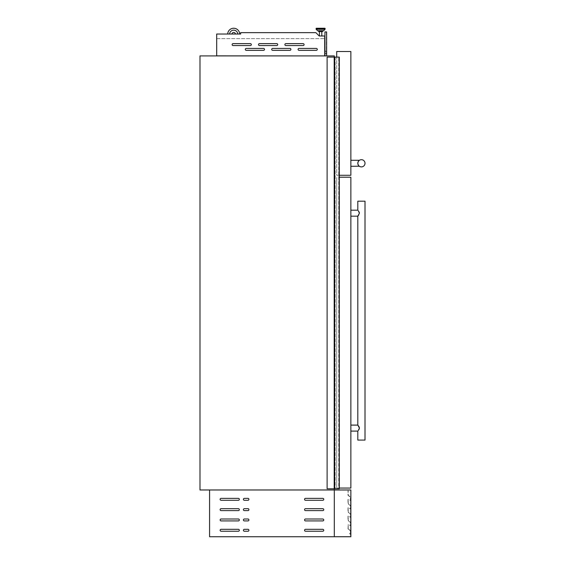<?xml version="1.0" encoding="UTF-8"?>
<svg xmlns="http://www.w3.org/2000/svg" width="565" height="565" viewBox="0 0 565 565"><rect width="100%" height="100%" fill="white"/><g stroke="black" fill="none" stroke-linecap="round" stroke-linejoin="round"><path stroke-width="0.42" stroke-dasharray="2.83 2.12" d="M339.254 57.107L339.254 488.782L339.304 57.107L339.304 488.782L339.304 57.107L334.311 57.107L339.304 57.107L334.311 57.107L334.431 488.782L327.114 488.782L334.621 488.782L327.114 488.782L327.114 57.107L334.621 57.107L334.621 488.782L334.621 57.107L327.114 57.107L327.114 488.782L327.114 57.107L334.19 57.107L334.19 488.782M334.621 57.107L334.671 488.782L334.621 57.107M334.911 488.782L334.911 57.107M338.746 488.782L335.151 488.782L338.979 488.782L338.746 57.107L338.746 488.782M339.134 488.782L339.134 57.107L339.134 488.782M334.19 57.107L334.431 488.782L334.431 57.107L334.431 488.782L339.177 488.782L339.177 57.107L339.254 488.782M334.798 57.107L334.798 488.782L334.798 57.107M334.72 57.107L334.72 488.782L334.734 57.107M334.311 57.107L334.311 488.782M334.572 488.782L334.579 57.107L334.572 488.782M334.431 57.107L334.431 488.782M334.671 57.107L334.671 488.782L334.671 57.107M339.177 57.107L339.177 488.782M271.709 49.381A0.961 0.961 0 0 0 272.669 50.342L289.937 50.342A0.961 0.961 0 0 0 290.897 49.381A0.961 0.961 0 0 0 289.937 48.421L272.669 48.421A0.961 0.961 0 0 0 271.709 49.381A0.961 0.961 0 0 0 272.669 50.342L289.937 50.342A0.961 0.961 0 0 0 290.897 49.381A0.961 0.961 0 0 0 289.937 48.421L272.669 48.421A0.961 0.961 0 0 0 271.709 49.381A0.961 0.961 0 0 0 272.669 50.342L289.937 50.342A0.961 0.961 0 0 0 290.897 49.381A0.961 0.961 0 0 0 289.937 48.421L272.669 48.421A0.961 0.961 0 0 0 271.709 49.381M298.094 49.381A0.961 0.961 0 0 0 299.047 50.342L316.322 50.342A0.961 0.961 0 0 0 317.283 49.381A0.961 0.961 0 0 0 316.322 48.421L299.047 48.421A0.961 0.961 0 0 0 298.094 49.381A0.961 0.961 0 0 0 299.047 50.342L316.322 50.342A0.961 0.961 0 0 0 317.283 49.381A0.961 0.961 0 0 0 316.322 48.421L299.047 48.421A0.961 0.961 0 0 0 298.094 49.381A0.961 0.961 0 0 0 299.047 50.342L316.322 50.342A0.961 0.961 0 0 0 317.283 49.381A0.961 0.961 0 0 0 316.322 48.421L299.047 48.421A0.961 0.961 0 0 0 298.094 49.381M232.13 44.586A0.961 0.961 0 0 0 233.091 45.546L250.359 45.546A0.961 0.961 0 0 0 251.319 44.586A0.961 0.961 0 0 0 250.359 43.625L233.091 43.625A0.961 0.961 0 0 0 232.13 44.586A0.961 0.961 0 0 0 233.091 45.546L250.359 45.546A0.961 0.961 0 0 0 251.319 44.586A0.961 0.961 0 0 0 250.359 43.625L233.091 43.625A0.961 0.961 0 0 0 232.13 44.586A0.961 0.961 0 0 0 233.091 45.546L250.359 45.546A0.961 0.961 0 0 0 251.319 44.586A0.961 0.961 0 0 0 250.359 43.625L233.091 43.625A0.961 0.961 0 0 0 232.13 44.586M258.516 44.586A0.961 0.961 0 0 0 259.476 45.546L276.744 45.546A0.961 0.961 0 0 0 277.705 44.586A0.961 0.961 0 0 0 276.744 43.625L259.476 43.625A0.961 0.961 0 0 0 258.516 44.586A0.961 0.961 0 0 0 259.476 45.546L276.744 45.546A0.961 0.961 0 0 0 277.705 44.586A0.961 0.961 0 0 0 276.744 43.625L259.476 43.625A0.961 0.961 0 0 0 258.516 44.586A0.961 0.961 0 0 0 259.476 45.546L276.744 45.546A0.961 0.961 0 0 0 277.705 44.586A0.961 0.961 0 0 0 276.744 43.625L259.476 43.625A0.961 0.961 0 0 0 258.516 44.586M284.901 44.586A0.961 0.961 0 0 0 285.855 45.546L303.13 45.546A0.961 0.961 0 0 0 304.09 44.586A0.961 0.961 0 0 0 303.13 43.625L285.855 43.625A0.961 0.961 0 0 0 284.901 44.586A0.961 0.961 0 0 0 285.855 45.546L303.13 45.546A0.961 0.961 0 0 0 304.09 44.586A0.961 0.961 0 0 0 303.13 43.625L285.855 43.625A0.961 0.961 0 0 0 284.901 44.586A0.961 0.961 0 0 0 285.855 45.546L303.13 45.546A0.961 0.961 0 0 0 304.09 44.586A0.961 0.961 0 0 0 303.13 43.625L285.855 43.625A0.961 0.961 0 0 0 284.901 44.586M245.323 49.381A0.961 0.961 0 0 0 246.284 50.342L263.551 50.342A0.961 0.961 0 0 0 264.512 49.381A0.961 0.961 0 0 0 263.551 48.421L246.284 48.421A0.961 0.961 0 0 0 245.323 49.381A0.961 0.961 0 0 0 246.284 50.342L263.551 50.342A0.961 0.961 0 0 0 264.512 49.381A0.961 0.961 0 0 0 263.551 48.421L246.284 48.421A0.961 0.961 0 0 0 245.323 49.381A0.961 0.961 0 0 0 246.284 50.342L263.551 50.342A0.961 0.961 0 0 0 264.512 49.381A0.961 0.961 0 0 0 263.551 48.421L246.284 48.421A0.961 0.961 0 0 0 245.323 49.381M321.796 35.998L319.437 35.998L321.796 35.998L319.437 35.998L321.796 35.998L321.796 31.598L319.437 31.598L321.796 31.598M322.608 30.821L322.608 31.598L318.618 31.598L322.608 31.598L318.618 31.598L318.618 30.821L322.608 30.821L318.618 30.821M323.413 30.821A0.36 0.36 0 0 0 323.674 30.715L325.03 29.316A0.36 0.36 0 0 0 325.129 29.062L325.129 28.61L316.096 28.61A0.36 0.36 0 0 1 316.457 28.25M317.812 30.821A0.36 0.36 0 0 1 317.551 30.715L323.674 30.715M325.03 29.316L316.195 29.316A0.36 0.36 0 0 1 316.096 29.062L316.096 28.61L325.129 28.61L316.096 28.61M319.437 35.998L319.437 31.598M231.904 34.027L235.478 34.027L231.904 34.027A1.801 1.801 0 0 1 235.478 34.027L237.759 34.027A4.082 4.082 0 0 0 233.691 30.164A4.082 4.082 0 0 0 229.616 34.027L231.904 34.027A1.801 1.801 0 0 1 235.478 34.027L237.759 34.027A4.082 4.082 0 0 0 233.691 30.164A4.082 4.082 0 0 0 229.616 34.027L231.904 34.027A1.801 1.801 0 0 1 235.478 34.027M216.685 55.907L324.713 55.857L324.713 35.998L319.225 35.998L324.713 35.998L324.713 38.639L324.713 35.998L319.225 35.998L315.863 32.643L240.669 32.643L240.669 34.027L240.669 32.643L315.863 32.643L319.225 35.998L315.863 32.643L240.669 32.643L240.669 34.027L216.685 34.027L240.669 34.027L216.685 34.027L216.685 55.857L324.713 55.907L216.685 55.907L324.713 55.907M199.989 55.907L199.989 489.975L334.311 489.975L334.311 55.907L199.989 55.907M216.685 38.639L324.713 38.639L216.685 38.639M216.685 55.857L324.713 55.857M239.68 34.027A5.996 5.996 0 0 0 233.691 28.25A5.996 5.996 0 0 0 227.695 34.027A5.996 5.996 0 0 1 233.691 28.25A5.996 5.996 0 0 1 239.68 34.027A5.996 5.996 0 0 0 233.691 28.25A5.996 5.996 0 0 0 227.695 34.027M237.759 34.027A4.082 4.082 0 0 0 233.691 30.164A4.082 4.082 0 0 0 229.616 34.027M350.618 497.172L350.618 505.569L350.618 500.724L350.618 505.569L350.618 500.724L349.417 499.813L350.378 500.435L350.378 497.285L347.984 495.272L348.224 490.844L348.224 495.159L350.618 497.172L348.224 495.159L347.984 490.844L347.984 495.272L350.378 497.285L350.378 500.435L349.417 499.813L350.618 500.724L350.618 497.172M350.618 509.114L350.618 513.966L350.618 509.114L350.618 513.966L350.618 509.114L349.417 508.203L350.378 508.825L350.378 505.682L347.984 503.669L347.984 499.241L348.224 503.556L350.618 505.569L350.413 509.199L349.417 508.203L350.378 508.825L350.378 505.682L347.984 503.669L348.224 499.241L348.224 503.556L350.618 505.569L350.618 509.114M350.618 517.512L350.618 522.357L350.618 517.512L350.618 522.357L350.618 517.512L349.417 516.601L350.378 517.222L350.378 514.072L347.984 512.059L347.984 507.631L348.224 511.954L350.618 513.966L350.413 517.596L349.417 516.601L350.378 517.222L350.378 514.072L347.984 512.059L348.224 507.631L348.224 511.954L350.618 513.966L350.618 517.512M350.618 525.909L350.618 530.754L350.618 525.909L350.618 530.754L350.618 525.909L349.417 524.998L350.378 525.62L350.378 522.47L347.984 520.457L347.984 516.029L348.224 520.344L350.618 522.357L350.413 525.994L349.417 524.998L350.378 525.62L350.378 522.47L347.984 520.457L348.224 516.029L348.224 520.344L350.618 522.357L350.618 525.909M334.311 489.975L334.311 536.75L334.311 489.975L209.58 489.975L209.58 536.75L334.311 536.75L334.311 489.975L350.858 489.975L350.858 536.75L334.311 536.75M334.311 536.51L334.311 490.215L334.311 536.51L350.618 536.51L334.311 536.51M350.858 492.136L350.858 534.589L350.858 492.136M350.618 490.215L334.311 490.215L350.618 490.215M348.224 528.741L350.618 530.754L350.413 534.384L349.417 533.395L350.378 534.01L350.378 530.867L347.984 528.854L348.224 524.426L348.224 528.741L350.618 530.754L350.618 536.51L350.618 534.299L349.417 533.395L350.378 534.01L350.378 530.867L347.984 528.854L348.224 524.426L348.224 528.741M326.393 51.351L326.634 53.265L326.393 51.111L326.393 53.265L326.393 51.351L326.393 53.265L326.393 51.351L326.393 53.265L326.393 51.351L326.393 53.265L326.393 51.351L324.953 51.351L324.953 53.265L324.953 51.351L326.393 51.351M324.953 53.506L324.953 51.111L324.953 53.506L326.393 53.506L324.953 53.506M326.634 55.907L326.634 31.923L324.953 31.923L324.953 55.907L326.634 55.907L324.953 55.907M324.953 55.667L324.953 32.163L324.953 55.667L326.393 55.667L324.953 55.667M324.953 53.265L326.634 53.265L324.953 53.265M326.393 32.163L326.393 55.667L326.393 32.163L324.953 32.163L326.393 32.163M324.953 51.111L326.393 51.111L324.953 51.111M358.33 161.435L357.815 163.292C359.46 159.401 359.46 159.401 357.815 163.292L358.132 161.816M358.245 161.583L358.514 161.159M350.858 163.292L350.858 160.291L350.858 163.292M365.011 163.292A3.595 3.595 0 0 0 361.416 159.69A3.595 3.595 0 0 0 357.815 163.292A3.595 3.595 0 0 0 361.416 166.887A3.595 3.595 0 0 0 365.011 163.292M339.304 175.284L336.705 175.284L336.705 51.514L350.858 51.514L350.858 175.284L336.705 175.284L336.705 57.107M357.815 163.292C359.46 167.176 359.46 167.176 357.815 163.292C359.46 167.176 359.46 167.176 357.815 163.292L357.949 164.26M358.33 165.15L359.333 166.223M358.81 214.862L359.333 212.56M358.817 211.515L358.252 210.717M350.858 213.182L350.858 210.18L350.858 213.182M359.333 427.479L359.333 428.715M350.858 428.093L350.858 431.095L350.858 428.093M339.304 177.205L350.858 177.205L350.858 488.061L336.705 488.061L336.705 177.205L336.705 488.061L339.304 488.061M357.815 201.189L365.011 201.189M357.815 440.086L365.011 440.086M358.817 429.76L358.252 430.558M239.327 499.333A0.961 0.961 0 0 0 238.374 498.372L221.099 498.372A0.961 0.961 0 0 0 220.138 499.333A0.961 0.961 0 0 0 221.099 500.293L238.374 500.293A0.961 0.961 0 0 0 239.327 499.333A0.961 0.961 0 0 0 238.374 498.372L221.099 498.372A0.961 0.961 0 0 0 220.138 499.333A0.961 0.961 0 0 0 221.099 500.293L238.374 500.293A0.961 0.961 0 0 0 239.327 499.333A0.961 0.961 0 0 0 238.374 498.372L221.099 498.372A0.961 0.961 0 0 0 220.138 499.333A0.961 0.961 0 0 0 221.099 500.293L238.374 500.293A0.961 0.961 0 0 0 239.327 499.333M239.327 509.644A0.961 0.961 0 0 0 238.374 508.684L221.099 508.684A0.961 0.961 0 0 0 220.138 509.644A0.961 0.961 0 0 0 221.099 510.605L238.374 510.605A0.961 0.961 0 0 0 239.327 509.644A0.961 0.961 0 0 0 238.374 508.684L221.099 508.684A0.961 0.961 0 0 0 220.138 509.644A0.961 0.961 0 0 0 221.099 510.605L238.374 510.605A0.961 0.961 0 0 0 239.327 509.644A0.961 0.961 0 0 0 238.374 508.684L221.099 508.684A0.961 0.961 0 0 0 220.138 509.644A0.961 0.961 0 0 0 221.099 510.605L238.374 510.605A0.961 0.961 0 0 0 239.327 509.644M239.327 519.962A0.961 0.961 0 0 0 238.374 519.002L221.099 519.002A0.961 0.961 0 0 0 220.138 519.962A0.961 0.961 0 0 0 221.099 520.916L238.374 520.916A0.961 0.961 0 0 0 239.327 519.962A0.961 0.961 0 0 0 238.374 519.002L221.099 519.002A0.961 0.961 0 0 0 220.138 519.962A0.961 0.961 0 0 0 221.099 520.916L238.374 520.916A0.961 0.961 0 0 0 239.327 519.962A0.961 0.961 0 0 0 238.374 519.002L221.099 519.002A0.961 0.961 0 0 0 220.138 519.962A0.961 0.961 0 0 0 221.099 520.916L238.374 520.916A0.961 0.961 0 0 0 239.327 519.962M239.327 530.274A0.961 0.961 0 0 0 238.374 529.313L221.099 529.313A0.961 0.961 0 0 0 220.138 530.274A0.961 0.961 0 0 0 221.099 531.234L238.374 531.234A0.961 0.961 0 0 0 239.327 530.274A0.961 0.961 0 0 0 238.374 529.313L221.099 529.313A0.961 0.961 0 0 0 220.138 530.274A0.961 0.961 0 0 0 221.099 531.234L238.374 531.234A0.961 0.961 0 0 0 239.327 530.274A0.961 0.961 0 0 0 238.374 529.313L221.099 529.313A0.961 0.961 0 0 0 220.138 530.274A0.961 0.961 0 0 0 221.099 531.234L238.374 531.234A0.961 0.961 0 0 0 239.327 530.274M248.925 499.333A0.961 0.961 0 0 0 247.964 498.372L244.37 498.372A0.961 0.961 0 0 0 243.409 499.333A0.961 0.961 0 0 0 244.37 500.293L247.964 500.293A0.961 0.961 0 0 0 248.925 499.333A0.961 0.961 0 0 0 247.964 498.372L244.37 498.372A0.961 0.961 0 0 0 243.409 499.333A0.961 0.961 0 0 0 244.37 500.293L247.964 500.293A0.961 0.961 0 0 0 248.925 499.333A0.961 0.961 0 0 0 247.964 498.372L244.37 498.372A0.961 0.961 0 0 0 243.409 499.333A0.961 0.961 0 0 0 244.37 500.293L247.964 500.293A0.961 0.961 0 0 0 248.925 499.333M248.925 509.644A0.961 0.961 0 0 0 247.964 508.684L244.37 508.684A0.961 0.961 0 0 0 243.409 509.644A0.961 0.961 0 0 0 244.37 510.605L247.964 510.605A0.961 0.961 0 0 0 248.925 509.644A0.961 0.961 0 0 0 247.964 508.684L244.37 508.684A0.961 0.961 0 0 0 243.409 509.644A0.961 0.961 0 0 0 244.37 510.605L247.964 510.605A0.961 0.961 0 0 0 248.925 509.644A0.961 0.961 0 0 0 247.964 508.684L244.37 508.684A0.961 0.961 0 0 0 243.409 509.644A0.961 0.961 0 0 0 244.37 510.605L247.964 510.605A0.961 0.961 0 0 0 248.925 509.644M248.925 519.962A0.961 0.961 0 0 0 247.964 519.002L244.37 519.002A0.961 0.961 0 0 0 243.409 519.962A0.961 0.961 0 0 0 244.37 520.916L247.964 520.916A0.961 0.961 0 0 0 248.925 519.962A0.961 0.961 0 0 0 247.964 519.002L244.37 519.002A0.961 0.961 0 0 0 243.409 519.962A0.961 0.961 0 0 0 244.37 520.916L247.964 520.916A0.961 0.961 0 0 0 248.925 519.962A0.961 0.961 0 0 0 247.964 519.002L244.37 519.002A0.961 0.961 0 0 0 243.409 519.962A0.961 0.961 0 0 0 244.37 520.916L247.964 520.916A0.961 0.961 0 0 0 248.925 519.962M248.925 530.274A0.961 0.961 0 0 0 247.964 529.313L244.37 529.313A0.961 0.961 0 0 0 243.409 530.274A0.961 0.961 0 0 0 244.37 531.234L247.964 531.234A0.961 0.961 0 0 0 248.925 530.274A0.961 0.961 0 0 0 247.964 529.313L244.37 529.313A0.961 0.961 0 0 0 243.409 530.274A0.961 0.961 0 0 0 244.37 531.234L247.964 531.234A0.961 0.961 0 0 0 248.925 530.274A0.961 0.961 0 0 0 247.964 529.313L244.37 529.313A0.961 0.961 0 0 0 243.409 530.274A0.961 0.961 0 0 0 244.37 531.234L247.964 531.234A0.961 0.961 0 0 0 248.925 530.274M323.752 499.333A0.961 0.961 0 0 0 322.792 498.372L305.524 498.372A0.961 0.961 0 0 0 304.563 499.333A0.961 0.961 0 0 0 305.524 500.293L322.792 500.293A0.961 0.961 0 0 0 323.752 499.333A0.961 0.961 0 0 0 322.792 498.372L305.524 498.372A0.961 0.961 0 0 0 304.563 499.333A0.961 0.961 0 0 0 305.524 500.293L322.792 500.293A0.961 0.961 0 0 0 323.752 499.333A0.961 0.961 0 0 0 322.792 498.372L305.524 498.372A0.961 0.961 0 0 0 304.563 499.333A0.961 0.961 0 0 0 305.524 500.293L322.792 500.293A0.961 0.961 0 0 0 323.752 499.333M323.752 509.644A0.961 0.961 0 0 0 322.792 508.684L305.524 508.684A0.961 0.961 0 0 0 304.563 509.644A0.961 0.961 0 0 0 305.524 510.605L322.792 510.605A0.961 0.961 0 0 0 323.752 509.644A0.961 0.961 0 0 0 322.792 508.684L305.524 508.684A0.961 0.961 0 0 0 304.563 509.644A0.961 0.961 0 0 0 305.524 510.605L322.792 510.605A0.961 0.961 0 0 0 323.752 509.644A0.961 0.961 0 0 0 322.792 508.684L305.524 508.684A0.961 0.961 0 0 0 304.563 509.644A0.961 0.961 0 0 0 305.524 510.605L322.792 510.605A0.961 0.961 0 0 0 323.752 509.644M323.752 519.962A0.961 0.961 0 0 0 322.792 519.002L305.524 519.002A0.961 0.961 0 0 0 304.563 519.962A0.961 0.961 0 0 0 305.524 520.916L322.792 520.916A0.961 0.961 0 0 0 323.752 519.962A0.961 0.961 0 0 0 322.792 519.002L305.524 519.002A0.961 0.961 0 0 0 304.563 519.962A0.961 0.961 0 0 0 305.524 520.916L322.792 520.916A0.961 0.961 0 0 0 323.752 519.962A0.961 0.961 0 0 0 322.792 519.002L305.524 519.002A0.961 0.961 0 0 0 304.563 519.962A0.961 0.961 0 0 0 305.524 520.916L322.792 520.916A0.961 0.961 0 0 0 323.752 519.962M323.752 530.274A0.961 0.961 0 0 0 322.792 529.313L305.524 529.313A0.961 0.961 0 0 0 304.563 530.274A0.961 0.961 0 0 0 305.524 531.234L322.792 531.234A0.961 0.961 0 0 0 323.752 530.274A0.961 0.961 0 0 0 322.792 529.313L305.524 529.313A0.961 0.961 0 0 0 304.563 530.274A0.961 0.961 0 0 0 305.524 531.234L322.792 531.234A0.961 0.961 0 0 0 323.752 530.274A0.961 0.961 0 0 0 322.792 529.313L305.524 529.313A0.961 0.961 0 0 0 304.563 530.274A0.961 0.961 0 0 0 305.524 531.234L322.792 531.234A0.961 0.961 0 0 0 323.752 530.274M338.979 57.107L338.979 488.782L338.979 57.107M335.151 57.107L335.151 488.782L335.151 57.107M339.226 57.107L339.226 488.782M325.129 29.062L316.096 29.062M359.425 160.291L350.858 160.291M359.425 166.287L350.858 166.287"/><path stroke-width="0.85" d="M339.304 57.107L339.304 488.782L327.114 488.782L327.114 57.107L339.304 57.107M334.431 57.107L334.431 488.782M339.177 57.107L339.177 488.782M271.709 49.381A0.961 0.961 0 0 0 272.669 50.342L289.937 50.342A0.961 0.961 0 0 0 290.897 49.381A0.961 0.961 0 0 0 289.937 48.421L272.669 48.421A0.961 0.961 0 0 0 271.709 49.381M298.094 49.381A0.961 0.961 0 0 0 299.047 50.342L316.322 50.342A0.961 0.961 0 0 0 317.283 49.381A0.961 0.961 0 0 0 316.322 48.421L299.047 48.421A0.961 0.961 0 0 0 298.094 49.381M232.13 44.586A0.961 0.961 0 0 0 233.091 45.546L250.359 45.546A0.961 0.961 0 0 0 251.319 44.586A0.961 0.961 0 0 0 250.359 43.625L233.091 43.625A0.961 0.961 0 0 0 232.13 44.586M258.516 44.586A0.961 0.961 0 0 0 259.476 45.546L276.744 45.546A0.961 0.961 0 0 0 277.705 44.586A0.961 0.961 0 0 0 276.744 43.625L259.476 43.625A0.961 0.961 0 0 0 258.516 44.586M284.901 44.586A0.961 0.961 0 0 0 285.855 45.546L303.13 45.546A0.961 0.961 0 0 0 304.09 44.586A0.961 0.961 0 0 0 303.13 43.625L285.855 43.625A0.961 0.961 0 0 0 284.901 44.586M245.323 49.381A0.961 0.961 0 0 0 246.284 50.342L263.551 50.342A0.961 0.961 0 0 0 264.512 49.381A0.961 0.961 0 0 0 263.551 48.421L246.284 48.421A0.961 0.961 0 0 0 245.323 49.381M318.618 30.821L323.413 30.821L317.812 30.821L318.618 30.821L318.618 31.598L322.608 31.598L322.608 30.821L323.413 30.821A0.36 0.36 0 0 0 323.674 30.715L325.03 29.316A0.36 0.36 0 0 0 325.129 29.062L325.129 28.61A0.36 0.36 0 0 0 324.769 28.25L316.457 28.25L324.769 28.25A0.36 0.36 0 0 1 325.129 28.61L316.096 28.61A0.36 0.36 0 0 1 316.457 28.25M317.812 30.821A0.36 0.36 0 0 1 317.551 30.715L316.195 29.316A0.36 0.36 0 0 1 316.096 29.062L316.096 28.61M321.796 35.998L321.796 31.598M319.437 35.998L319.437 31.598M323.674 30.715L317.551 30.715L316.195 29.316L325.03 29.316M231.904 34.027A1.801 1.801 0 0 1 235.478 34.027M239.68 34.027A5.996 5.996 0 0 0 233.691 28.25A5.996 5.996 0 0 0 227.695 34.027M237.759 34.027A4.082 4.082 0 0 0 233.691 30.164A4.082 4.082 0 0 0 229.616 34.027M334.311 57.107L334.311 55.907L199.989 55.907L199.989 489.975L334.311 489.975L334.311 488.782M324.713 55.857L324.713 35.998L319.225 35.998L315.863 32.643L240.669 32.643L240.669 34.027L216.685 34.027L216.685 55.857L324.713 55.907M323.413 30.821L322.608 30.821M334.311 536.75L350.858 536.75L350.858 489.975L209.58 489.975L209.58 536.75L334.311 536.75L334.311 489.975M324.953 55.907L324.953 31.923L326.634 31.923L326.634 55.907M357.815 163.292C359.46 159.401 359.46 159.401 357.815 163.292A3.595 3.595 0 0 0 361.416 166.887A3.595 3.595 0 0 0 365.011 163.292A3.595 3.595 0 0 0 361.416 159.69A3.595 3.595 0 0 0 357.815 163.292L357.949 164.26M339.304 175.284L350.858 175.284L350.858 51.514L336.705 51.514L336.705 57.107M359.05 166.004L358.613 165.552M359.333 166.223L350.858 166.287M359.333 212.56L358.817 211.515M358.252 210.717L359.425 213.182L357.815 216.176L357.815 425.099L350.858 425.099M358.019 425.346L358.959 426.66M359.1 426.921L359.333 427.479M358.252 430.558L359.425 428.093L357.815 425.099M350.858 431.095L357.815 431.095L357.815 440.086L365.011 440.086L365.011 201.189L357.815 201.189L357.815 210.18L350.858 210.18M339.304 488.061L350.858 488.061L350.858 177.205L339.304 177.205M359.333 428.715L358.817 429.76M358.019 215.929L358.81 214.862M239.327 499.333A0.961 0.961 0 0 0 238.374 498.372L221.099 498.372A0.961 0.961 0 0 0 220.138 499.333A0.961 0.961 0 0 0 221.099 500.293L238.374 500.293A0.961 0.961 0 0 0 239.327 499.333M239.327 509.644A0.961 0.961 0 0 0 238.374 508.684L221.099 508.684A0.961 0.961 0 0 0 220.138 509.644A0.961 0.961 0 0 0 221.099 510.605L238.374 510.605A0.961 0.961 0 0 0 239.327 509.644M239.327 519.962A0.961 0.961 0 0 0 238.374 519.002L221.099 519.002A0.961 0.961 0 0 0 220.138 519.962A0.961 0.961 0 0 0 221.099 520.916L238.374 520.916A0.961 0.961 0 0 0 239.327 519.962M239.327 530.274A0.961 0.961 0 0 0 238.374 529.313L221.099 529.313A0.961 0.961 0 0 0 220.138 530.274A0.961 0.961 0 0 0 221.099 531.234L238.374 531.234A0.961 0.961 0 0 0 239.327 530.274M248.925 499.333A0.961 0.961 0 0 0 247.964 498.372L244.37 498.372A0.961 0.961 0 0 0 243.409 499.333A0.961 0.961 0 0 0 244.37 500.293L247.964 500.293A0.961 0.961 0 0 0 248.925 499.333M248.925 509.644A0.961 0.961 0 0 0 247.964 508.684L244.37 508.684A0.961 0.961 0 0 0 243.409 509.644A0.961 0.961 0 0 0 244.37 510.605L247.964 510.605A0.961 0.961 0 0 0 248.925 509.644M248.925 519.962A0.961 0.961 0 0 0 247.964 519.002L244.37 519.002A0.961 0.961 0 0 0 243.409 519.962A0.961 0.961 0 0 0 244.37 520.916L247.964 520.916A0.961 0.961 0 0 0 248.925 519.962M248.925 530.274A0.961 0.961 0 0 0 247.964 529.313L244.37 529.313A0.961 0.961 0 0 0 243.409 530.274A0.961 0.961 0 0 0 244.37 531.234L247.964 531.234A0.961 0.961 0 0 0 248.925 530.274M323.752 499.333A0.961 0.961 0 0 0 322.792 498.372L305.524 498.372A0.961 0.961 0 0 0 304.563 499.333A0.961 0.961 0 0 0 305.524 500.293L322.792 500.293A0.961 0.961 0 0 0 323.752 499.333M323.752 509.644A0.961 0.961 0 0 0 322.792 508.684L305.524 508.684A0.961 0.961 0 0 0 304.563 509.644A0.961 0.961 0 0 0 305.524 510.605L322.792 510.605A0.961 0.961 0 0 0 323.752 509.644M323.752 519.962A0.961 0.961 0 0 0 322.792 519.002L305.524 519.002A0.961 0.961 0 0 0 304.563 519.962A0.961 0.961 0 0 0 305.524 520.916L322.792 520.916A0.961 0.961 0 0 0 323.752 519.962M323.752 530.274A0.961 0.961 0 0 0 322.792 529.313L305.524 529.313A0.961 0.961 0 0 0 304.563 530.274A0.961 0.961 0 0 0 305.524 531.234L322.792 531.234A0.961 0.961 0 0 0 323.752 530.274M339.226 57.107L339.226 488.782M339.254 57.107L339.254 488.782M334.19 57.107L334.19 488.782M316.096 29.062L325.129 29.062M359.425 160.291L350.858 160.291M357.815 216.176L350.858 216.176"/></g></svg>

